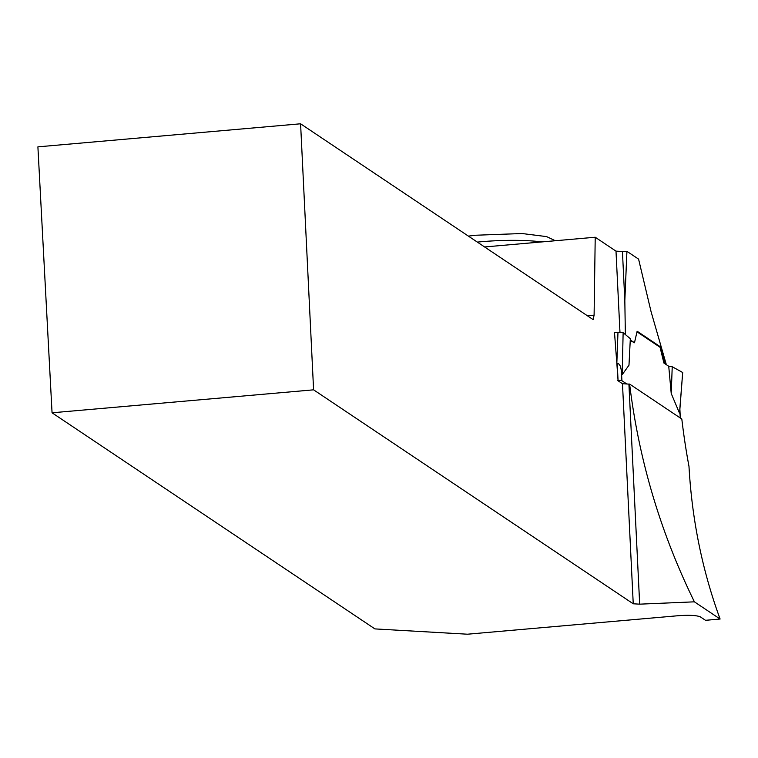<?xml version="1.0" encoding="UTF-8"?>
<svg xmlns="http://www.w3.org/2000/svg" width="758" height="758" viewBox="0 0 758 758"><rect width="100%" height="100%" fill="white"/><g stroke="black" fill="none" stroke-linecap="round" stroke-linejoin="round"><path stroke-width="1.14" d="M626.809 383.984L621.911 380.706A3.212 0.54 177.2 0 0 618.054 380.488L616.832 363.205L617.978 332.317L614.501 332.62L616.832 363.205M679.803 409.197L682.693 372.51L672.232 366.739L668.736 366.275L671.218 393.478L679.414 412.977M636.995 331.833L660.057 347.268L663.913 363.044L668.736 366.275M630.277 339.935L634.474 342.749L630.249 340.513M622.924 332.525L617.978 332.317A4.273 0.73 -2.8 0 1 622.924 332.525L630.334 338.693L628.979 365.204L622.195 374.679L620.48 366.285L618.736 363.878L617.296 363.177M671.218 393.478L672.232 366.739M679.67 411.973L682.655 372.993M629.614 384.079L681.821 419.022A711.468 683.564 -56.2 0 0 688.984 466.378C691.969 519.694 702.334 570.585 720.1 619.03L694.404 601.833C660.493 532.552 638.899 459.964 629.614 384.079L628.913 384.107L639.676 604.164L633.243 603.794L622.479 383.738L617.675 380.516M625.359 334.505L624.829 300.689L626.923 251.324L638.587 259.132L651.037 311.547L666.121 363.935L664.69 362.978L660.967 347.192L637.137 331.237L634.474 342.749M619.968 332.222L615.998 251.144L595.22 237.235L594.101 315.167L593.126 319.601L300.585 123.791L37.9 146.853L52.056 412.797L374.916 628.903L467.487 634.209L677.008 615.818C688.179 614.918 695.91 615.231 700.193 616.766L705.499 620.309L720.1 619.03M52.056 412.797L313.594 389.83L300.585 123.791M313.594 389.83L633.243 603.794M622.479 383.738L628.913 384.107M624.829 300.689L622.432 251.514L615.998 251.144M639.676 604.164L694.404 601.833M595.22 237.235L484.589 246.956M626.923 251.324L622.432 251.514M594.101 315.167L587.374 315.754M660.057 347.268L660.967 347.192M663.913 363.044L664.69 362.978M665.344 364.001L666.121 363.935M680.239 417.961L679.841 409.907M621.911 380.706L621.399 370.103M623.133 332.639L622.195 374.679M618.054 380.488L617.211 363.167M541.856 241.925A63.416 10.754 177.2 0 0 477.351 242.105M680.314 418.009L679.888 409.282M468.416 236.126L475.437 235.245L521.978 233.521L546.613 236.61L555.339 240.741"/></g></svg>
